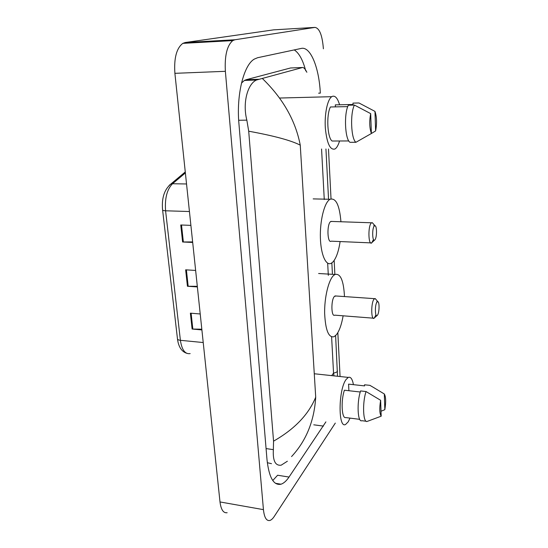 <?xml version="1.0" encoding="UTF-8"?>
<svg xmlns="http://www.w3.org/2000/svg" width="548" height="548" viewBox="0 0 548 548"><rect width="100%" height="100%" fill="white"/><g stroke="black" fill="none" stroke-linecap="round" stroke-linejoin="round"><path stroke-width="0.82" d="M335.301 423.09L274.233 516.456C272.76 518.696 271.287 520.038 269.822 520.484C266.431 521.127 264.3 517.518 263.437 509.64L225.372 71.315C224.543 55.773 227.009 45.539 232.777 40.607L234.934 39.764L314.977 27.4C319.511 28.174 322.313 35.312 323.395 48.806M227.146 512.723C223.392 513.277 221.008 509.688 220.001 501.947L174.894 73.329C173.874 58.191 176.518 48.203 182.827 43.367L185.19 42.525L273.637 29.852L314.977 27.4M328.492 148.994L331.026 198.849M334.164 260.43L334.876 274.466M337.835 332.636L340.068 376.524M318.614 93.174L320.313 93.126C319.183 68.02 310.586 46.142 301.263 48.423L257.676 57.698L254.368 59.068C243.757 64.89 236.277 94.763 238.914 123.451L266.986 459.484C268.979 477.527 273.658 485.768 281.014 484.206C283.727 483.322 286.399 480.939 289.029 477.055L325.902 421.871M305.736 70.863C302.873 59.972 299.044 52.992 294.249 49.916M272.767 480.514L277.617 475.239L289.029 477.055M292.29 67.911L290.536 67.979L246.155 79.713L244.429 80.44L241.49 83.07M267.308 462.711L271.479 463.67M287.378 461.231L281.206 465.17C275.336 465.964 272.719 460.793 273.363 449.648L273.548 441.161L248.71 131.212L246.84 120.149C242.291 102.455 247.86 83.652 256.498 80.022L302.784 67.438C304.065 67.726 305.421 69.343 306.859 72.281M262.286 78.433C282.843 98.284 295.502 120.519 300.256 145.152C291.104 140.446 273.925 135.801 248.71 131.212M273.548 441.161C294.625 429.111 308.682 414.446 315.71 397.17C314.257 421.022 306.202 440.825 291.55 456.58M334.006 375.873L333.547 373.12C335.986 372.53 337.287 371.887 337.458 371.181L337.438 370.763M201.897 329.923L192.108 329.033L190.375 313.161L200.219 313.977M192.691 242.456L182.607 241.983L180.751 224.981L190.896 225.365M197.376 286.94L187.437 286.255L185.649 269.828L195.636 270.438M197.307 286.309L187.437 286.255M192.636 241.915L182.607 241.983M201.822 329.211L192.108 329.033M350.014 418.117L348.199 421.837L345.63 424.433C337.972 429.194 338.356 389.272 346.144 379.442L348.288 377.408C350.658 376.558 352.378 378.976 353.433 384.662M360.262 392.005L344.418 390.21C340.753 400.636 341.719 419.042 345.774 417.576L359.714 419.343M381.189 416.199C379.531 413.507 379.346 408.205 380.634 400.293L381.189 416.199L367.263 421.385C363.091 423.549 362.194 402.862 366.05 391.553L360.591 390.93C356.666 402.211 357.611 422.844 361.865 420.7L366.16 421.248M380.634 400.293L366.05 391.553M348.898 390.717L348.583 384.127L349.028 384.175M348.583 384.127L364.584 385.895L364.543 384.792L365.242 384.867M384.312 393.971C385.902 396.759 386.08 401.992 384.833 409.685L384.312 393.971L371.544 386.278M364.543 384.792L370.051 385.367M369.934 385.381L372.085 386.614M384.833 409.685L381.018 411.24M376.997 302.078L377.812 301.667C379.62 301.948 379.394 312.613 377.524 315.093L377.449 315.196C375.058 318.806 374.558 304.907 376.997 302.078M375.955 314.84L374.154 318.244C371.023 320.649 370.907 302.599 374.058 299.126L375.222 298.564L376.134 299.66M376.723 301.804L376.812 302.352M336.102 295.995L334.451 296.379C330.876 299.749 331.17 317.47 334.746 315.155L374.154 318.244M343.13 315.812C341.589 324.58 339.356 330.876 336.424 334.705L334.054 336.719C328.574 337.938 325.437 330.095 324.635 313.175C324.395 297.55 328.471 280.501 333.383 275.671L334.958 274.473C340.472 273.164 343.644 280.528 344.48 296.578M374.353 225.988L375.01 225.755C376.935 225.947 377.01 236.859 375.113 239.544L374.832 239.914C372.345 242.887 371.818 228.132 374.353 225.988M373.483 239.503L371.722 242.922C368.304 245.723 367.866 225.749 371.325 222.974L372.263 222.646L373.325 223.851M373.873 225.516L374.051 226.372M332.067 221.454L330.602 221.598C326.67 224.296 327.348 243.894 331.252 241.175L371.722 242.922M340.109 241.558C338.582 251.683 336.109 258.56 332.691 262.197L331.28 263.252C326.046 266.225 320.902 255.005 320.395 238.106C319.82 221.255 324.142 203.404 329.471 199.643L330.019 199.28C335.89 197.609 339.527 205.096 340.938 221.755M339.541 140.994C338.328 145.104 336.849 147.741 335.095 148.912L334.979 148.988C330.115 150.364 326.903 143.425 325.341 128.163C324.389 114.169 327.451 99.414 331.746 96.688L332.424 96.332C335.266 95.496 337.65 98.311 339.582 104.778M347.761 106.613L330.437 106.976C326.149 114.847 327.355 137.87 332.115 141.028L348.809 140.952M375.613 130.938L374.969 111.388C376.825 117.019 377.038 123.54 375.613 130.938L371.386 133.5C369.448 127.896 369.215 121.272 370.695 113.635L371.386 133.5L355.947 142.281C351.076 139.315 349.946 113.361 354.44 105.072L348.37 105.202C343.795 113.47 344.98 139.343 349.96 142.309L355.947 142.281M370.695 113.635L354.44 105.072M335.397 106.874L335.301 104.874L353.042 104.483L352.981 103.113L358.967 102.976L374.969 111.388M331.691 375.627L333.547 373.12L331.615 336.924M321.566 149.001L324.265 199.52M327.67 263.191L328.321 275.37M300.256 145.152L315.71 397.17M234.934 39.764L185.19 42.525M225.372 71.315L174.894 73.329M263.437 509.64L220.001 501.947M313.778 424.816L323.484 426.097M266.075 448.572L273.363 449.648M238.688 120.272L246.84 120.149M246.155 79.713L258.745 79.268M290.536 67.979L301.893 67.52M169.161 185.368L170.846 184.032C164.277 189.629 161.523 198.26 162.585 209.911C162.66 210.411 163.66 210.706 165.585 210.788L180.395 340.315C178.545 340.096 177.573 339.596 177.463 338.801L162.598 209.987M185.272 171.942L170.846 184.032L172.524 183.738C167.003 189.382 164.688 198.403 165.585 210.788L189.437 211.528M203.226 342.541L180.395 340.315C181.874 349.966 185.128 354.392 190.156 353.59M185.375 172.935L172.524 183.738L186.539 183.977M186.395 269.876L188.176 286.275M191.115 313.223L192.834 329.074M181.511 225.009L183.361 241.997M232.777 40.607L182.827 43.367M275.432 483.288L281.014 484.206M244.429 80.44L256.498 80.022M337.513 376.25L335.616 335.595M332.437 274.322L331.848 262.903M328.547 199.246L325.944 148.994M186.567 353.241C181.463 351.432 178.429 346.617 177.463 338.801M348.288 377.408L314.278 373.757M377.812 301.667L375.222 298.564M376.921 315.641L374.825 317.545M374.558 298.66L335.027 295.92M334.958 274.473L318.614 273.507M375.01 225.755L372.263 222.646M374.469 240.168L372.428 242.141M371.551 222.789L330.862 221.413M330.019 199.28L313.168 198.89M331.746 96.688L279.576 98.037"/></g></svg>
